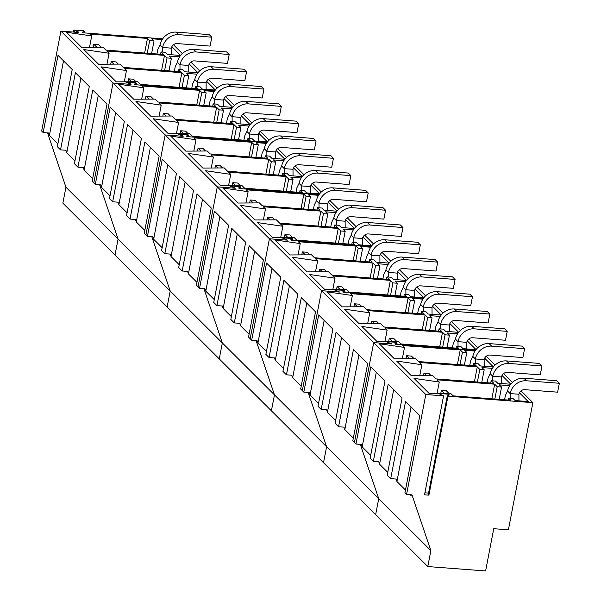 <?xml version="1.0" encoding="UTF-8"?>
<svg xmlns="http://www.w3.org/2000/svg" width="601" height="601" viewBox="0 0 601 601"><rect width="100%" height="100%" fill="white"/><g stroke="black" fill="none" stroke-linecap="round" stroke-linejoin="round"><path stroke-width="0.9" d="M162.623 52.069L162.601 47.487A14.687 13.042 -45.1 0 1 178.895 34.67L211.807 37.172L210.095 46.082L177.175 43.58A5.244 4.658 -45.1 0 0 171.36 48.155L171.398 54.759M156.966 53.985L157.853 49.395L160.031 44.932A14.687 13.042 -45.1 0 1 176.326 32.116L209.238 34.618L211.807 37.172M160.031 44.932L162.601 47.487L171.36 48.155M179.999 69.378L179.977 64.795A14.687 13.042 -45.1 0 1 196.272 51.979L229.184 54.481L227.471 63.383L194.559 60.881A5.244 4.658 -45.1 0 0 188.737 65.456L188.774 72.06M174.343 71.294L175.229 66.703L177.408 62.241A14.687 13.042 -45.1 0 1 193.702 49.425L226.622 51.926L229.184 54.481M177.408 62.241L179.977 64.795L188.737 65.456M197.383 86.679L197.353 82.097A14.687 13.042 -45.1 0 1 213.648 69.28L246.56 71.782L244.847 80.692L211.935 78.19A5.244 4.658 -45.1 0 0 206.113 82.765L206.151 89.369M191.779 88.287L192.605 84.005L194.784 79.542A14.687 13.042 -45.1 0 1 211.079 66.726L243.998 69.228L246.56 71.782M194.784 79.542L197.353 82.097L206.113 82.765M214.76 103.988L214.73 99.405A14.687 13.042 -45.1 0 1 231.024 86.589L263.937 89.091L262.224 97.993L229.312 95.491A5.244 4.658 -45.1 0 0 223.489 100.066L223.527 106.67M209.095 105.904L209.982 101.314L212.168 96.851A14.687 13.042 -45.1 0 1 228.455 84.027L261.375 86.536L263.937 89.091M212.168 96.851L214.73 99.405L223.489 100.066M232.136 121.289L232.106 116.707A14.687 13.042 -45.1 0 1 248.401 103.89L281.313 106.392L279.6 115.302L246.688 112.793A5.244 4.658 -45.1 0 0 240.866 117.375L240.903 123.979M226.472 123.205L227.358 118.615L229.544 114.152A14.687 13.042 -45.1 0 1 245.839 101.336L278.751 103.838L281.313 106.392M229.544 114.152L232.106 116.707L240.866 117.375M249.513 138.591L249.483 134.015A14.687 13.042 -45.1 0 1 265.777 121.192L298.689 123.701L296.977 132.603L264.064 130.101A5.244 4.658 -45.1 0 0 258.242 134.677L258.28 141.28M243.908 140.198L244.735 135.924L246.921 131.461A14.687 13.042 -45.1 0 1 263.215 118.637L296.128 121.147L298.689 123.701M246.921 131.461L249.483 134.015L258.242 134.677M266.889 155.899L266.859 151.317A14.687 13.042 -45.1 0 1 283.154 138.5L316.066 141.002L314.353 149.912L281.441 147.403A5.244 4.658 -45.1 0 0 275.619 151.985L275.656 158.589M261.225 157.815L262.111 153.225L264.297 148.763A14.687 13.042 -45.1 0 1 280.592 135.946L313.504 138.448L316.066 141.002M264.297 148.763L266.859 151.317L275.619 151.985M284.265 173.201L284.235 168.626A14.687 13.042 -45.1 0 1 300.53 155.802L333.45 158.311L331.729 167.213L298.817 164.712A5.244 4.658 -45.1 0 0 292.995 169.287L293.04 175.89M278.601 175.116L279.488 170.534L281.674 166.064A14.687 13.042 -45.1 0 1 297.968 153.247L330.881 155.749L333.45 158.311M281.674 166.064L284.235 168.626L292.995 169.287M301.642 190.509L301.612 185.927A14.687 13.042 -45.1 0 1 317.906 173.111L350.826 175.612L349.106 184.515L316.194 182.013A5.244 4.658 -45.1 0 0 310.379 186.595L310.416 193.199M296.045 192.117L296.864 187.835L299.05 183.373A14.687 13.042 -45.1 0 1 315.345 170.556L348.257 173.058L350.826 175.612M299.05 183.373L301.612 185.927L310.379 186.595M319.018 207.811L318.996 203.228A14.687 13.042 -45.1 0 1 335.29 190.412L368.203 192.913L366.482 201.823L333.57 199.322A5.244 4.658 -45.1 0 0 327.755 203.897L327.793 210.5M313.361 209.726L314.24 205.136L316.426 200.674A14.687 13.042 -45.1 0 1 332.721 187.858L365.633 190.359L368.203 192.913M316.426 200.674L318.996 203.228L327.755 203.897M336.395 225.12L336.372 220.537A14.687 13.042 -45.1 0 1 352.667 207.721L385.579 210.222L383.866 219.125L350.946 216.623A5.244 4.658 -45.1 0 0 345.132 221.206L345.169 227.802M330.738 227.035L331.617 222.445L333.803 217.983A14.687 13.042 -45.1 0 1 350.098 205.166L383.01 207.668L385.579 210.222M333.803 217.983L336.372 220.537L345.132 221.206M353.771 242.421L353.749 237.838A14.687 13.042 -45.1 0 1 370.043 225.022L402.955 227.524L401.243 236.433L368.323 233.932A5.244 4.658 -45.1 0 0 362.508 238.507L362.546 245.11M348.174 244.029L348.993 239.746L351.179 235.284A14.687 13.042 -45.1 0 1 367.474 222.468L400.386 224.969L402.955 227.524M351.179 235.284L353.749 237.838L362.508 238.507M371.148 259.73L371.125 255.147A14.687 13.042 -45.1 0 1 387.42 242.331L420.332 244.832L418.619 253.735L385.707 251.233A5.244 4.658 -45.1 0 0 379.885 255.808L379.922 262.412M365.491 261.645L366.377 257.055L368.556 252.593A14.687 13.042 -45.1 0 1 384.85 239.776L417.77 242.278L420.332 244.832M368.556 252.593L371.125 255.147L379.885 255.808M388.531 277.031L388.501 272.448A14.687 13.042 -45.1 0 1 404.796 259.632L437.708 262.134L435.995 271.043L403.083 268.542A5.244 4.658 -45.1 0 0 397.261 273.117L397.299 279.72M382.867 278.947L383.754 274.356L385.932 269.894A14.687 13.042 -45.1 0 1 402.227 257.078L435.147 259.579L437.708 262.134M385.932 269.894L388.501 272.448L397.261 273.117M405.908 294.34L405.878 289.757A14.687 13.042 -45.1 0 1 422.172 276.941L455.085 279.442L453.372 288.345L420.46 285.843A5.244 4.658 -45.1 0 0 414.637 290.418L414.675 297.022M400.304 295.94L401.13 291.665L403.316 287.203A14.687 13.042 -45.1 0 1 419.603 274.387L452.523 276.888L455.085 279.442M403.316 287.203L405.878 289.757L414.637 290.418M423.284 311.641L423.254 307.058A14.687 13.042 -45.1 0 1 439.549 294.242L472.461 296.744L470.748 305.654L437.836 303.152A5.244 4.658 -45.1 0 0 432.014 307.727L432.051 314.331M417.62 313.557L418.506 308.967L420.692 304.504A14.687 13.042 -45.1 0 1 436.987 291.688L469.899 294.19L472.461 296.744M420.692 304.504L423.254 307.058L432.014 307.727M440.661 328.95L440.631 324.367A14.687 13.042 -45.1 0 1 456.925 311.551L489.838 314.053L488.125 322.955L455.212 320.453A5.244 4.658 -45.1 0 0 449.39 325.028L449.428 331.632M434.996 330.866L435.883 326.275L438.069 321.813A14.687 13.042 -45.1 0 1 454.364 308.989L487.276 311.498L489.838 314.053M438.069 321.813L440.631 324.367L449.39 325.028M458.037 346.251L458.007 341.668A14.687 13.042 -45.1 0 1 474.302 328.852L507.214 331.354L505.501 340.264L472.589 337.754A5.244 4.658 -45.1 0 0 466.767 342.337L466.804 348.941M452.433 347.859L453.259 343.577L455.445 339.114A14.687 13.042 -45.1 0 1 471.74 326.298L504.652 328.8L507.214 331.354M455.445 339.114L458.007 341.668L466.767 342.337M475.414 363.552L475.383 358.977A14.687 13.042 -45.1 0 1 491.678 346.153L524.598 348.663L522.878 357.565L489.965 355.063A5.244 4.658 -45.1 0 0 484.143 359.638L484.188 366.242M469.749 365.476L470.636 360.885L472.822 356.423A14.687 13.042 -45.1 0 1 489.116 343.599L522.029 346.108L524.598 348.663M472.822 356.423L475.383 358.977L484.143 359.638M492.79 380.861L492.76 376.279A14.687 13.042 -45.1 0 1 509.055 363.462L541.974 365.964L540.254 374.874L507.342 372.365A5.244 4.658 -45.1 0 0 501.527 376.947L501.565 383.551M487.133 382.777L488.012 378.187L490.198 373.724A14.687 13.042 -45.1 0 1 506.493 360.908L539.405 363.41L541.974 365.964M490.198 373.724L492.76 376.279L501.527 376.947M510.166 398.162L510.144 393.587A14.687 13.042 -45.1 0 1 526.438 380.764L559.351 383.273L557.63 392.175L524.718 389.673A5.244 4.658 -45.1 0 0 518.903 394.248L518.941 400.852M504.57 399.77L505.388 395.496L507.575 391.026A14.687 13.042 -45.1 0 1 523.869 378.209L556.781 380.711L559.351 383.273M507.575 391.026L510.144 393.587L518.903 394.248M74.96 160.895L66.779 152.744L65.937 150.273L60.536 149.859L75.395 72.683L89.286 86.514L74.419 163.69L77.912 167.168L83.314 167.581L84.155 170.045L98.256 95.446M60.536 149.859L57.35 146.697L72.218 69.513L58.019 55.375L43.159 132.558L48.561 132.971L49.395 135.435L63.503 60.836M43.159 132.558L41.649 131.063L60.896 31.117L78.904 32.484L73.758 30.05L83.494 30.794L84.238 31.53L82.179 32.169L82.795 32.785L162.661 38.855M427.784 566.555L430.857 550.599L411.978 494.871L406.569 494.458L425.816 394.519L443.576 395.871L438.482 393.437L448.609 394.203L449.368 394.962L447.347 395.593L447.955 396.202L532.877 402.655L508.393 529.812L493.744 528.7L485.608 570.95L427.784 566.555L62.865 203.153L65.937 187.196L47.539 132.889M77.912 167.168L92.772 89.985L107.001 104.153L92.141 181.337L93.786 182.974L113.026 83.036L60.896 31.117M92.682 178.535L84.155 170.045M66.779 152.744L80.88 78.145M57.891 143.894L49.402 135.435M160.58 54.263L161.023 51.949L163.577 54.488L105.941 50.108L102.981 47.163L81.563 47.299L66.456 32.251L91.713 35.94L89.534 47.246M161.023 51.949L165.388 52.279L167.581 54.466L180.57 55.457M180.608 55.405L171.863 46.698M151.595 53.579L154.029 40.966L151.828 38.78L162.18 39.568M154.029 40.966L149.664 40.635L147.23 53.249M149.664 40.635L147.448 38.434L144.638 53.046M147.448 38.434L89.819 34.054L91.713 35.94M179.564 56.87L169.204 56.081L171.405 58.267L167.04 57.936L164.486 55.397L106.85 51.017L109.089 53.249L106.986 64.187M109.089 53.249L83.832 49.56L98.572 64.239L119.99 64.104L123.318 67.41L180.954 71.797L178.399 69.25L177.956 71.564M178.399 69.25L182.764 69.588L184.965 71.774L197.947 72.759M197.984 72.713L189.24 64.007M171.405 58.267L168.971 70.88M167.04 57.936L164.606 70.55M164.486 55.397L161.609 70.325M196.94 74.171L186.58 73.39L188.782 75.576L184.417 75.245L181.863 72.706L124.227 68.319L126.465 70.55L124.302 81.811M126.465 70.55L101.208 66.861L116.271 81.864L137.689 81.728L140.349 84.373L197.984 88.76L195.776 86.559L195.393 88.557M195.776 86.559L200.141 86.89L202.342 89.076L215.323 90.067M215.361 90.015L206.616 81.308M188.782 75.576L186.408 87.881M184.417 75.245L182.043 87.543M181.863 72.706L179.045 87.318M73.367 32.063L73.758 30.05M83.982 32.875L84.238 31.53M78.175 32.431L78.288 31.876M74.246 32.131L74.509 30.794M93.253 47.224L93.831 44.234L98.699 44.609L101.276 47.171M93.831 44.234L96.806 47.201M110.704 64.164L111.208 61.542L116.076 61.911L118.284 64.112M111.208 61.542L113.814 64.142M128.021 81.789L128.584 78.844L133.452 79.219L135.984 81.736M128.584 78.844L131.514 81.766M430.857 550.599L378.728 498.687L375.655 514.636L378.728 498.687L326.598 446.768L323.526 462.725L326.598 446.768L274.469 394.857L271.397 410.814L274.469 394.857L222.332 342.938L219.26 358.895L222.332 342.938L170.203 291.027L167.131 306.983L170.203 291.027L118.074 239.115L115.001 255.064L118.074 239.115L65.937 187.196M118.074 239.115L99.668 184.808L118.074 239.115M130.379 83.975L131.033 84.403L113.026 83.036L130.793 84.38L125.699 81.954L135.818 82.72L136.577 83.479L134.556 84.102L135.172 84.718L214.79 90.774L134.924 84.696L134.308 84.08L136.367 83.449L135.623 82.705L125.864 82.112M217.081 88.174L208.231 79.362M199.705 70.865L190.855 62.053M182.328 53.564L173.479 44.752M127.089 212.807L118.908 204.656L118.074 202.191L112.665 201.778L127.525 124.595L141.415 138.425L126.556 215.609L130.041 219.08L135.45 219.493L136.284 221.957L150.393 147.365M112.665 201.778L109.487 198.608L124.347 121.425L110.148 107.294L95.289 184.469L100.698 184.883L101.531 187.347L115.632 112.755M95.289 184.469L93.786 182.974L113.026 83.036L165.162 134.947L145.915 234.886L144.27 233.256L159.137 156.072L144.901 141.896L130.041 219.08M144.811 230.453L136.284 221.957M118.908 204.656L133.009 130.056M110.021 195.806L101.531 187.347M212.709 106.174L213.152 103.86L215.706 106.407L158.071 102.02L155.111 99.075L133.692 99.21L118.585 84.17L143.842 87.851L141.671 99.165M213.152 103.86L217.517 104.191L219.718 106.385L232.7 107.369M232.737 107.316L223.993 98.617M203.731 105.491L206.158 92.877L203.957 90.691L214.317 91.48M206.158 92.877L201.793 92.546L199.367 105.16M201.793 92.546L199.585 90.345L196.767 104.965M199.585 90.345L141.949 85.966L143.842 87.851M231.693 108.781L221.341 108L223.534 110.186L219.17 109.855L216.615 107.309L158.98 102.929L161.218 105.16L159.115 116.098M161.218 105.16L135.961 101.471L150.701 116.151L172.126 116.016L175.447 119.329L233.083 123.708L230.529 121.169L230.085 123.483M230.529 121.169L234.893 121.5L237.095 123.686L250.076 124.677M250.114 124.625L241.369 115.918M223.534 110.186L221.108 122.799M219.17 109.855L216.743 122.469M216.615 107.309L213.746 122.236M249.069 126.09L238.717 125.301L240.911 127.487L236.546 127.157L233.992 124.617L176.363 120.238L178.602 122.461L176.431 133.73M178.602 122.461L153.338 118.78L168.4 133.783L189.826 133.64L192.485 136.292L250.121 140.672L247.905 138.47L247.522 140.476M247.905 138.47L252.27 138.801L254.471 140.995L267.453 141.979M267.49 141.926L258.746 133.219M240.911 127.487L238.544 139.793M236.546 127.157L234.18 139.462M233.992 124.617L231.182 139.229M130.417 83.787L126.638 82.705L125.887 81.961M145.389 99.142L145.96 96.152L150.828 96.521L153.405 99.09M145.96 96.152L148.935 99.12M162.833 116.076L163.337 113.454L168.205 113.829L170.414 116.023M163.337 113.454L165.951 116.053M180.15 133.707L180.713 130.763L185.581 131.131L188.113 133.655M180.713 130.763L183.651 133.685M170.203 291.027L151.805 236.719L170.203 291.027M182.516 135.886L183.162 136.314L165.162 134.947L182.922 136.299L177.828 133.865L187.948 134.639L188.714 135.39L186.686 136.021L187.302 136.63L266.919 142.685L187.061 136.615L186.445 135.999L188.504 135.36L187.752 134.616L177.994 134.031M269.21 140.086L260.361 131.273M251.834 122.784L242.984 113.972M234.458 105.475L225.608 96.663M179.226 264.718L171.037 256.567L170.203 254.103L164.794 253.69L179.661 176.506L193.545 190.337L178.685 267.52L182.171 270.998L187.58 271.404L188.413 273.876L202.522 199.277M164.794 253.69L161.616 250.527L176.476 173.343L162.285 159.205L147.418 236.388L152.827 236.802L153.661 239.266L167.769 164.666M147.418 236.388L145.915 234.886L165.162 134.947L217.292 186.858L198.045 286.805L196.407 285.167L211.267 207.984L197.038 193.815L182.171 270.998M196.94 282.365L188.413 273.876M171.037 256.567L185.146 181.968M162.157 247.725L153.661 239.266M264.838 158.093L265.289 155.779L267.836 158.318L210.2 153.939L207.247 150.994L185.822 151.129L170.714 136.081L195.979 139.77L193.8 151.076M265.289 155.779L269.654 156.11L271.847 158.296L284.829 159.28M284.866 159.235L276.122 150.528M255.861 157.409L258.287 144.796L256.094 142.61L266.446 143.391M258.287 144.796L253.922 144.465L251.496 157.071M253.922 144.465L251.714 142.264L248.897 156.876M251.714 142.264L194.078 137.877L195.979 139.77M283.822 160.7L273.47 159.911L275.664 162.097L271.299 161.767L268.752 159.227L211.116 154.848L213.355 157.071L211.244 168.017M213.355 157.071L188.09 153.39L202.838 168.07L224.256 167.927L227.576 171.24L285.212 175.62L282.665 173.08L282.215 175.394M282.665 173.08L287.03 173.411L289.224 175.605L302.205 176.589M302.243 176.536L293.506 167.829M275.664 162.097L273.237 174.711M271.299 161.767L268.872 174.38M268.752 159.227L265.875 174.155M301.199 178.001L290.846 177.212L293.04 179.406L288.675 179.068L286.129 176.529L228.493 172.149L230.731 174.38L228.56 185.641M230.731 174.38L205.474 170.692L220.537 185.694L241.955 185.559L244.615 188.203L302.25 192.583L300.042 190.389L299.651 192.388M300.042 190.389L304.406 190.72L306.6 192.906L319.582 193.89M319.619 193.845L310.882 185.138M293.04 179.406L290.674 191.704M288.675 179.068L286.309 191.373M286.129 176.529L283.311 191.148M182.546 135.698L178.767 134.624L178.024 133.88M197.519 151.054L198.09 148.064L202.958 148.432L205.534 151.001M198.09 148.064L201.072 151.031M214.963 167.987L215.466 165.373L220.334 165.741L222.543 167.942M215.466 165.373L218.08 167.972M232.279 185.619L232.85 182.674L237.711 183.042L240.25 185.566M232.85 182.674L235.78 185.596M222.332 342.938L203.934 288.638L222.332 342.938M234.645 187.805L235.299 188.233L217.292 186.858L235.051 188.211L229.958 185.777L240.084 186.55L240.843 187.309L238.822 187.933L239.431 188.541L319.056 194.596L239.19 188.526L238.574 187.91L240.633 187.279L239.889 186.535L230.123 185.942M321.34 192.004L312.49 183.185M303.963 174.696L295.114 165.884M286.587 157.394L277.737 148.582M231.355 316.637L223.166 308.486L222.332 306.014L216.931 305.608L231.791 228.425L245.681 242.256L230.814 319.439L234.307 322.91L239.709 323.323L240.543 325.787L254.651 251.188M216.931 305.608L213.746 302.438L228.605 225.255L214.414 211.116L199.547 288.3L204.956 288.713L205.79 291.177L219.898 216.578M199.547 288.3L198.045 286.805L217.292 186.858L269.421 238.777L250.174 338.716L248.536 337.078L263.396 259.902L249.167 245.726L234.307 322.91M249.077 334.276L240.55 325.787M223.166 308.486L237.275 233.887M214.287 299.636L205.79 291.177M316.967 210.004L317.418 207.691L319.965 210.23L262.337 205.85L259.377 202.905L237.958 203.04L222.851 188L248.108 191.681L245.929 202.988M317.418 207.691L321.783 208.021L323.977 210.207L336.958 211.199M337.003 211.146L328.259 202.439M307.99 209.321L310.416 196.707L308.223 194.521L318.575 195.31M310.416 196.707L306.052 196.377L303.625 208.99M306.052 196.377L303.843 194.176L301.033 208.795M303.843 194.176L246.207 189.796L248.108 191.681M335.951 212.611L325.599 211.822L327.793 214.016L323.428 213.678L320.881 211.139L263.246 206.759L265.484 208.99L263.381 219.928M265.484 208.99L240.227 205.302L254.967 219.981L276.385 219.846L279.713 223.151L337.349 227.539L334.795 224.999L334.351 227.306M334.795 224.999L339.159 225.33L341.353 227.516L354.335 228.5M354.38 228.455L345.635 219.748M327.793 214.016L325.366 226.63M323.428 213.678L321.002 226.292M320.881 211.139L318.004 226.066M353.328 229.92L342.976 229.131L345.177 231.317L340.812 230.987L338.258 228.448L280.622 224.06L282.861 226.292L280.69 237.56M282.861 226.292L257.604 222.603L272.666 237.605L294.084 237.47L296.744 240.122L354.38 244.502L352.171 242.301L351.788 244.306M352.171 242.301L356.536 242.631L358.729 244.817L371.711 245.809M371.756 245.756L363.012 237.049M345.177 231.317L342.803 243.623M340.812 230.987L338.438 243.292M338.258 228.448L335.441 243.059M234.683 187.617L230.897 186.535L230.153 185.792M249.648 202.965L250.226 199.983L255.087 200.351L257.664 202.913M250.226 199.983L253.201 202.943M267.099 219.906L267.603 217.284L272.471 217.652L274.68 219.853M267.603 217.284L270.21 219.883M284.408 237.53L284.979 234.593L289.847 234.961L292.379 237.485M284.979 234.593L287.909 237.508M274.469 394.857L256.064 340.549L274.469 394.857M286.775 239.716L287.428 240.145L269.421 238.777L287.188 240.13L282.094 237.695L292.214 238.462L292.972 239.221L290.952 239.844L291.568 240.46L371.185 246.515L291.32 240.438L290.704 239.829L292.762 239.19L292.018 238.447L282.252 237.861M373.476 243.916L364.627 235.104M356.1 226.615L347.25 217.795M338.724 209.306L329.866 200.494M283.484 368.548L275.303 360.397L274.462 357.933L269.06 357.52L283.92 280.336L297.811 294.167L282.943 371.35L286.437 374.821L291.846 375.234L292.679 377.706L306.78 303.107M269.06 357.52L265.875 354.35L280.742 277.166L266.543 263.035L251.684 340.219L257.085 340.624L257.927 343.096L272.028 268.497M251.684 340.219L250.174 338.716L269.421 238.777L321.55 290.689L302.311 390.627L300.665 388.997L315.525 311.814L301.296 297.645L286.437 374.821M301.206 386.195L292.679 377.706M275.303 360.397L289.404 285.798M266.416 351.547L257.927 343.096M369.104 261.916L369.547 259.602L372.102 262.149L314.466 257.761L311.506 254.816L290.088 254.959L274.98 239.912L300.237 243.6L298.058 254.907M369.547 259.602L373.912 259.94L376.106 262.126L389.095 263.11M389.132 263.065L380.388 254.358M360.119 261.232L362.553 248.626L360.352 246.433L370.712 247.221M362.553 248.626L358.188 248.288L355.754 260.902M358.188 248.288L355.98 246.087L353.163 260.706M355.98 246.087L298.344 241.707L300.237 243.6M388.088 264.53L377.728 263.741L379.93 265.927L375.565 265.597L373.011 263.058L315.375 258.67L317.613 260.902L315.51 271.84M317.613 260.902L292.356 257.213L307.096 271.892L328.514 271.757L331.842 275.07L389.478 279.45L386.924 276.911L386.481 279.225M386.924 276.911L391.289 277.241L393.49 279.427L406.471 280.419M406.509 280.366L397.764 271.66M379.93 265.927L377.496 278.541M375.565 265.597L373.131 278.21M373.011 263.058L370.141 277.978M405.465 281.831L395.105 281.043L397.306 283.229L392.941 282.898L390.387 280.359L332.751 275.979L334.99 278.21L332.826 289.472M334.99 278.21L309.733 274.522L324.795 289.524L346.221 289.381L348.873 292.033L406.509 296.413L404.3 294.212L403.917 296.218M404.3 294.212L408.665 294.55L410.866 296.736L423.848 297.72M423.885 297.675L415.141 288.968M397.306 283.229L394.932 295.534M392.941 282.898L390.567 295.204M390.387 280.359L387.577 294.978M286.812 239.529L283.033 238.454L282.282 237.711M301.777 254.884L302.356 251.894L307.224 252.262L309.8 254.832M302.356 251.894L305.331 254.862M319.229 271.817L319.732 269.195L324.6 269.571L326.809 271.772M319.732 269.195L322.339 271.795M336.545 289.449L337.108 286.504L341.977 286.872L344.508 289.397M337.108 286.504L340.046 289.427M326.598 446.768L308.193 392.461L326.598 446.768M338.904 291.635L339.557 292.056L321.55 290.689L339.317 292.041L334.224 289.607L344.343 290.381L345.109 291.139L343.081 291.763L343.697 292.371L423.314 298.427L343.456 292.356L342.833 291.74L344.891 291.102L344.148 290.358L334.389 289.772M425.606 295.827L416.756 287.015M408.229 278.526L399.38 269.714M390.853 261.225L382.003 252.405M335.621 420.46L327.432 412.309L326.598 409.844L321.189 409.431L336.049 332.255L349.94 346.086L335.08 423.262L338.566 426.74L343.975 427.153L344.809 429.617L358.917 355.018M321.189 409.431L318.012 406.268L332.871 329.085L318.673 314.947L303.813 392.13L309.222 392.543L310.056 395.007L324.157 320.408M303.813 392.13L302.311 390.627L321.55 290.689L373.687 342.6L354.44 442.546L352.795 440.909L367.662 363.725L353.433 349.557L338.566 426.74M353.335 438.106L344.809 429.617M327.432 412.309L341.541 337.717M318.545 403.466L310.056 395.007M421.233 313.835L421.677 311.521L424.231 314.06L366.595 309.68L363.635 306.735L342.217 306.871L327.109 291.823L352.366 295.512L350.195 306.818M421.677 311.521L426.041 311.851L428.243 314.038L441.224 315.029M441.262 314.977L432.517 306.27M412.256 313.151L414.682 300.538L412.489 298.351L422.841 299.133M414.682 300.538L410.318 300.207L407.891 312.82M410.318 300.207L408.109 298.006L405.292 312.618M408.109 298.006L350.473 293.626L352.366 295.512M440.217 316.442L429.865 315.653L432.059 317.839L427.694 317.508L425.14 314.969L367.504 310.589L369.75 312.813L367.639 323.759M369.75 312.813L344.486 309.132L359.225 323.811L380.651 323.676L383.971 326.982L441.607 331.369L439.053 328.822L438.61 331.136M439.053 328.822L443.418 329.153L445.619 331.346L458.601 332.33M458.638 332.278L449.894 323.578M432.059 317.839L429.632 330.452M427.694 317.508L425.268 330.122M425.14 314.969L422.27 329.896M457.594 333.743L447.242 332.962L449.435 335.148L445.071 334.817L442.516 332.27L384.888 327.891L387.127 330.122L384.956 341.383M387.127 330.122L361.862 326.433L376.932 341.436L398.35 341.3L401.01 343.945L458.646 348.332L456.437 346.131L456.046 348.129M456.437 346.131L460.802 346.461L462.995 348.648L475.977 349.639M476.015 349.587L467.27 340.88M449.435 335.148L447.069 347.446M445.071 334.817L442.704 347.115M442.516 332.27L439.707 346.89M338.941 291.447L335.163 290.366L334.411 289.622M353.914 306.795L354.485 303.805L359.353 304.181L361.93 306.743M354.485 303.805L357.467 306.773M371.358 323.729L371.861 321.114L376.729 321.482L378.938 323.684M371.861 321.114L374.476 323.714M388.674 341.36L389.238 338.416L394.106 338.791L396.637 341.308M389.238 338.416L392.175 341.338M378.728 498.687L360.33 444.379L378.728 498.687M391.041 343.547L391.694 343.975L373.687 342.6L391.446 343.952L386.353 341.526L396.48 342.292L397.238 343.051L395.21 343.674L395.826 344.29L475.444 350.338L395.586 344.268L394.97 343.652L397.028 343.021L396.277 342.277L386.518 341.684M477.735 347.746L468.885 338.934M460.358 330.437L451.509 321.625M442.982 313.136L434.132 304.324M387.75 472.378L379.562 464.227L378.728 461.763L373.319 461.35L388.186 384.167L402.069 397.997L387.209 475.181L390.695 478.651L396.104 479.065L396.938 481.529L411.046 406.93M373.319 461.35L370.141 458.18L385.001 380.996L370.809 366.858L355.942 444.041L361.351 444.455L362.185 446.919L376.294 372.327M355.942 444.041L354.44 442.546L373.687 342.6L425.816 394.519M390.695 478.651L405.562 401.468L419.791 415.644L404.931 492.828L406.569 494.458M410.198 494.736L411.174 495.705L410.859 494.788M405.465 490.025L396.938 481.529M379.562 464.227L393.67 389.628M370.682 455.378L362.185 446.919M473.363 365.746L473.813 363.432L476.36 365.971L418.724 361.592L415.772 358.647L394.346 358.782L379.239 343.742L404.503 347.423L402.324 358.737M473.813 363.432L478.178 363.763L480.372 365.956L493.353 366.941M493.391 366.888L484.654 358.181M464.385 365.062L466.812 352.449L464.618 350.263L474.97 351.052M466.812 352.449L462.447 352.118L460.02 364.732M462.447 352.118L460.238 349.917L457.421 364.537M460.238 349.917L402.602 345.537L404.503 347.423M492.347 368.353L481.994 367.572L484.188 369.758L479.823 369.427L477.277 366.88L419.641 362.501L421.879 364.732L419.768 375.67M421.879 364.732L396.622 361.043L411.362 375.723L432.78 375.587L436.101 378.9L493.737 383.28L491.19 380.741L490.739 383.055M491.19 380.741L495.555 381.072L497.748 383.258L510.73 384.242M510.767 384.197L502.03 375.49M484.188 369.758L481.762 382.371M479.823 369.427L477.397 382.033M477.277 366.88L474.399 381.808M509.723 385.662L499.371 384.873L501.565 387.059L497.2 386.728L494.653 384.189L437.017 379.809L439.256 382.033L437.085 393.302M439.256 382.033L413.999 378.352L429.061 393.355L450.48 393.212L453.139 395.864L510.775 400.243L508.566 398.042L508.176 400.048M508.566 398.042L512.931 398.373L515.125 400.567L528.204 401.558L519.407 392.791M501.565 387.059L499.198 399.365M497.2 386.728L494.833 399.034M494.653 384.189L491.836 398.801M391.071 343.359L387.292 342.277L386.548 341.533M406.043 358.707L406.614 355.724L411.482 356.092L414.059 358.662M406.614 355.724L409.597 358.684M423.487 375.648L423.998 373.026L428.859 373.394L431.075 375.595M423.998 373.026L426.605 375.625M440.803 393.279L441.374 390.334L446.235 390.703L448.774 393.227M441.374 390.334L444.304 393.257M532.877 402.655L521.014 390.845M512.488 382.356L503.638 373.544M495.111 365.047L486.262 356.235M447.955 396.202L428.904 495.156L424.524 494.818L443.576 395.871M447.347 395.593L428.288 494.54L428.904 495.156M448.609 394.203L448.406 395.263M424.915 492.805L428.573 493.083M178.895 34.67L176.326 32.116M196.272 51.979L193.702 49.425M213.648 69.28L211.079 66.726M231.024 86.589L228.455 84.027M248.401 103.89L245.839 101.336M265.777 121.192L263.215 118.637M283.154 138.5L280.592 135.946M300.53 155.802L297.968 153.247M317.906 173.111L315.345 170.556M335.29 190.412L332.721 187.858M352.667 207.721L350.098 205.166M370.043 225.022L367.474 222.468M387.42 242.331L384.85 239.776M404.796 259.632L402.227 257.078M422.172 276.941L419.603 274.387M439.549 294.242L436.987 291.688M456.925 311.551L454.364 308.989M474.302 328.852L471.74 326.298M491.678 346.153L489.116 343.599M509.055 363.462L506.493 360.908M526.438 380.764L523.869 378.209"/></g></svg>
